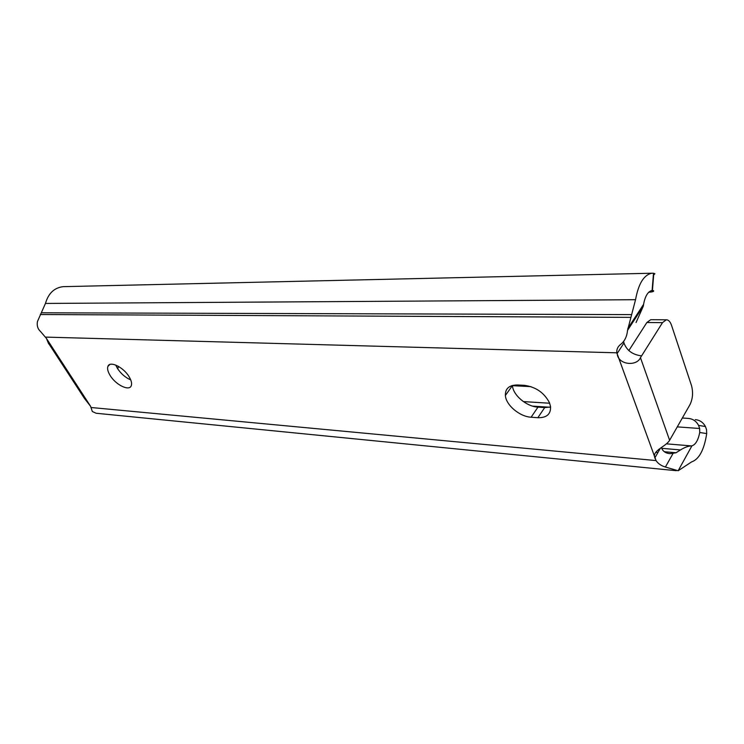 <?xml version="1.0" encoding="UTF-8"?>
<svg xmlns="http://www.w3.org/2000/svg" width="744" height="744" viewBox="0 0 744 744"><rect width="100%" height="100%" fill="white"/><g stroke="black" fill="none" stroke-linecap="round" stroke-linejoin="round"><path stroke-width="1.12" d="M130.721 379.877C125.466 377.636 121.04 373.814 117.44 368.419L115.729 365.053M129.084 376.697C123.476 367.155 109.749 360.524 107.917 366.364C107.09 368.661 107.843 371.721 110.177 375.525C115.841 385.011 129.521 391.604 131.307 385.587C132.051 383.346 131.307 380.389 129.084 376.697M550.588 406.987L544.71 407.573L537.986 407.126C526.585 406.661 512.951 395.148 512.439 385.559L512.43 385.457M537.847 417.709C546.766 417.868 550.988 414.11 550.523 406.447L549.49 402.792C544.245 392.739 535.847 386.917 524.306 385.327L517.508 384.983C509.231 385.02 505.176 388.517 505.371 395.483C505.939 405.062 519.665 416.668 531.104 417.217L537.847 417.709L544.71 407.573M48.676 343.868L46.444 338.446L90.573 406.289L92.321 411.506L96.125 413.255L676.296 470.701M691.539 461.94C699.128 459.308 704.187 449.85 706.707 433.585L699.732 432.487C698.197 440.197 695.594 444.642 691.92 445.833L678.156 470.757L691.539 461.94M643.253 306.296L643.56 304.408C645.122 296.066 647.968 291.416 652.107 290.458L653.502 273.253L651.93 273.225C643.979 274.722 638.51 283.548 635.543 299.702L627.536 330.364L643.253 306.296L636.064 322.533M64.291 286.626L63.203 286.654C54.321 287.696 48.407 293.285 45.458 303.44L37.46 321.492C36.744 325.63 37.721 328.913 40.399 331.35L46.444 338.446M678.156 470.757L665.406 467.037C661.165 465.763 658.049 463.614 656.05 460.583L616.813 352.814C616.469 349.289 617.892 346.36 621.091 344.035C624.821 340.873 626.969 336.316 627.536 330.364M695.277 419.625C699.806 420.072 703.192 422.378 705.442 426.535L706.53 429.613L706.707 433.585M699.732 432.487L699.648 428.488L698.56 425.382C696.3 421.188 692.896 418.863 688.34 418.416L682.332 418.016M661.379 447.516L662.337 449.599C664.141 452.166 666.791 453.514 670.307 453.645L676.017 452.761L680.5 449.934C684.526 447.423 688.144 446.084 691.362 445.907L691.92 445.833M623.788 342.091L623.965 343.003C626.746 350.48 632.623 354.767 641.598 355.874L640.463 357.669L669.619 440.29C665.908 446.651 651.725 450.724 654.878 457.83L655.148 458.695M648.731 292.252C652.59 291.974 654.19 291.453 653.52 290.672L652.107 290.458M653.502 273.253L654.897 273.736L653.669 274.982M651.084 319.697L666.317 319.79C668.503 319.808 670.242 321.65 671.534 325.323L691.492 385.559C693.287 392.367 692.794 398.71 690.004 404.578L669.619 440.29M666.317 319.79L662.504 322.636L641.598 355.874M90.573 406.289L84.351 398.282L48.89 343.821M617.353 354.907C619.519 365.127 636.799 366.262 640.463 357.669M118.538 366.429L117.729 368.866M650.702 319.697L646.861 322.515L628.847 350.582M549.667 403.229L523.376 401.593M549.658 407.228L532.564 406.122M643.56 304.408L627.797 328.523M616.813 352.814L45.477 337.106M656.05 460.583L91.298 407.526M699.648 428.488L677.273 426.879M691.362 445.907L666.531 443.852M680.5 449.934L661.686 448.316M676.017 452.761L664.29 451.729M659.733 449.376L658.821 449.292M653.52 290.672L651.102 290.699M654.897 273.736L653.771 273.755M635.543 299.702L45.458 303.44M631.656 314.619L41.441 312.796M630.577 317.372L40.306 314.517M665.406 467.037L672.957 453.608M646.861 322.515L662.504 322.636M531.104 417.217L537.986 407.126M107.917 366.364L109.852 364.495M670.307 453.635L669.34 453.552M657.919 452.538L655.734 452.343M651.93 273.225L63.203 286.654M616.999 353.735L623.965 343.003M654.878 457.83L660.44 448.148M653.809 273.29L652.423 290.43M698.56 425.382L705.442 426.535M505.371 395.483L512.439 385.559M530.918 386.629L512.449 385.671M512.356 385.662L511.826 385.634"/></g></svg>
